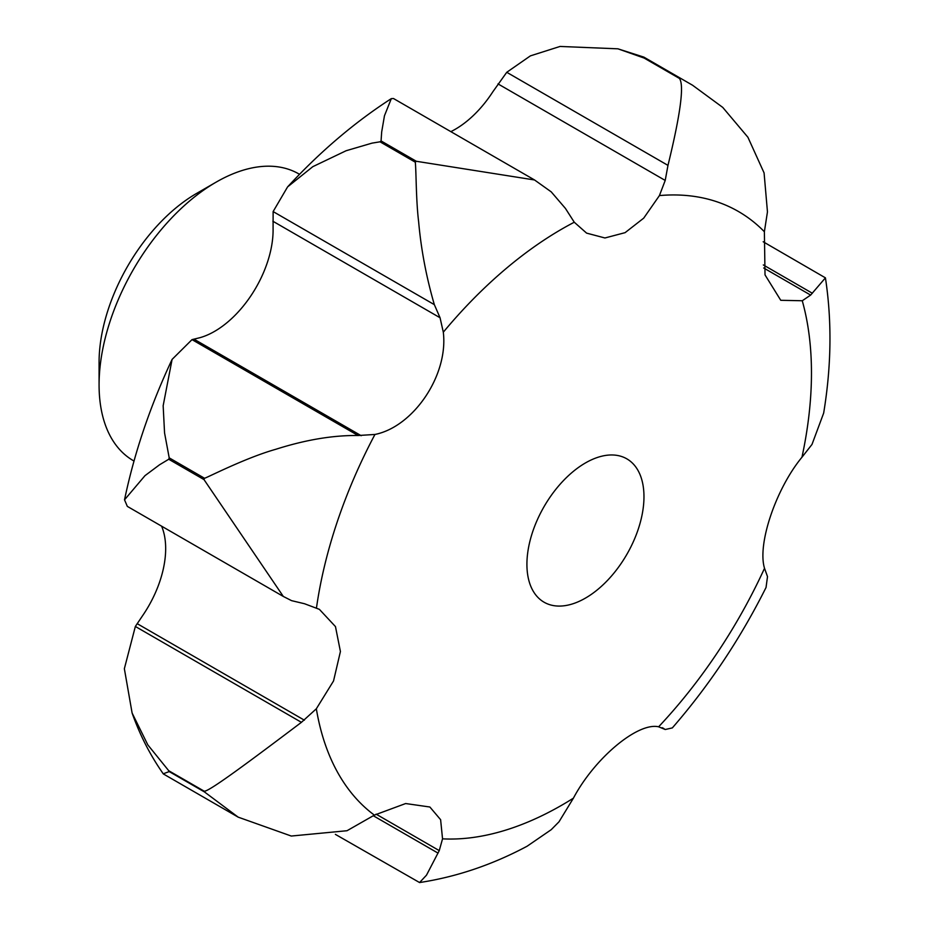 <?xml version="1.0" encoding="UTF-8"?>
<svg xmlns="http://www.w3.org/2000/svg" width="929" height="929" viewBox="0 0 929 929"><rect width="100%" height="100%" fill="white"/><g stroke="black" fill="none" stroke-linecap="round" stroke-linejoin="round"><path stroke-width="1.39" d="M299.544 174.315L298.894 173.944A165.536 95.571 120 0 0 216.132 182.142L196.623 193.406A137.945 79.65 120 0 0 99.078 362.356L99.078 384.885A165.536 95.571 120 0 0 133.358 460.668L134.008 461.039M450.844 131.639A82.774 47.785 120 0 0 492.881 91.727L506.746 72.299L667.974 165.374L665.21 180.435L659.427 195.578L643.704 218.152L625.089 232.656L604.942 237.975L586.594 233.121L574.273 222.228L565.424 208.41L551.222 191.862L534.547 179.971L416.343 161.286A441.426 254.86 120 0 0 415.286 162.18C416.285 171.296 415.948 199.932 418.642 221.81C421.092 249.495 426.33 277.109 434.342 304.642L440.056 317.753L443.307 332.187C448.51 375.316 413.405 426.771 374.944 434.458L358.083 435.515C333.128 435.19 305.664 439.789 275.681 449.322C244.443 458.136 204.926 478.83 204.473 478.226L169.206 457.858L164.561 432.926L163.156 405.741L172.097 359.395L192.013 339.631L358.083 435.515M574.273 222.228A352.788 203.683 120 0 0 562.022 228.952A352.788 203.683 120 0 0 443.307 332.187M163.249 773.799L169.206 771.581L204.485 791.949L238.172 817.148L291.276 836.042L347.016 830.723L374.364 815.128L405.659 803.539L429.872 807.011L440.613 819.692L442.541 838.841A352.788 203.683 120 0 0 562.022 805.048A352.788 203.683 120 0 0 573.402 798.174C594.85 757.739 638.026 722.042 658.626 726.803L665.245 729.509L672.329 727.906C709.117 685.556 740.355 638.746 766.042 587.476L767.505 576.619L764.521 568.293C757.089 544.011 776.168 488.422 801.959 457.242L811.992 444.434L823.663 413.08C831.42 366.107 832.012 321.028 825.428 277.852L810.634 295.085L802.261 300.752L780.766 300.299L765.02 274.891L764.381 231.739L767.459 211.858L764.079 172.91L747.915 137.26L722.762 107.416L692.569 85.236L643.878 57.122L617.936 48.819L644.122 58.062L679.389 78.419C684.371 84.853 680.562 113.837 667.974 165.374M442.541 838.841L439.254 850.616L426.492 875.164L419.571 882.55L335.369 834.358M419.571 882.55C456.383 876.93 492.219 864.829 527.068 846.249L551.211 829.69L559.003 821.805L573.402 798.174M192.013 339.631L199.99 337.668A82.774 47.785 120 0 0 273.08 228.337L273.126 211.568L287.595 186.892L312.818 166.663L346.099 150.742L372.018 143.136L380.019 141.812L415.286 162.18M416.343 161.286L381.064 140.929L381.68 131.964L384.467 115.742L391.318 98.625L393.501 98.532L534.547 179.971M643.971 496.736A82.774 47.785 -60 0 1 607.845 580.033A82.774 47.785 -60 0 1 544.057 602.201A82.774 47.785 -60 0 1 526.917 564.321A82.774 47.785 -60 0 1 563.044 481.025A82.774 47.785 -60 0 1 626.831 458.845A82.774 47.785 -60 0 1 643.971 496.736M763.324 264.939L812.376 293.262M506.746 72.299L530.401 55.868L560.036 46.45L617.936 48.819M273.126 211.568L434.342 304.642M283.322 596.453L127.331 506.386L124.521 499.814L144.982 475.66L159.591 464.755L168.741 459.251L204.008 479.608L283.322 596.453L291.555 600.645L304.549 603.745L319.379 609.343L335.474 626.599L340.42 651.519L333.534 680.969L316.336 708.781L301.426 722.332C250.586 760.677 206.912 793.343 204.02 791.09L168.741 770.733L147.827 744.895L132.104 713.007L124.358 668.706L135.355 626.46L301.426 722.332M763.185 241.761L825.428 277.852M135.355 626.46L142.346 616.055A82.774 47.785 120 0 0 161.6 526.186M373.307 815.743L438.058 853.124M663.712 728.452L662.969 728.057M662.098 727.686L665.199 729.486L662.098 727.686M658.626 726.803A352.788 203.683 120 0 0 764.521 568.293M764.381 231.739A352.788 203.683 120 0 0 659.427 195.578M216.132 182.142A165.536 95.571 120 0 0 99.078 384.885M381.064 140.929A441.426 254.86 120 0 0 380.019 141.812M763.719 267.993L810.634 295.085M498.002 83.9L665.21 180.435M272.859 221.218L440.056 317.753M194.01 339.166L361.207 435.701M137.167 623.649L304.375 720.184M376.106 814.152L439.254 850.616M168.741 770.733A441.426 254.86 120 0 0 169.206 771.581M169.206 457.858A441.426 254.86 120 0 0 168.741 459.251M644.958 58.341A441.426 254.86 120 0 0 644.122 58.062M204.02 791.09A441.426 254.86 120 0 0 204.485 791.949M316.336 708.781A352.788 203.683 120 0 0 374.364 815.128M204.473 478.226A441.426 254.86 120 0 0 204.008 479.608M374.944 434.458A352.788 203.683 120 0 0 316.487 607.821M680.237 78.71A441.426 254.86 120 0 0 679.389 78.419M801.959 457.242A352.788 203.683 120 0 0 802.261 300.752M287.607 186.892C320.006 151.764 354.576 122.338 391.318 98.625M238.172 817.148L163.504 774.031M691.397 84.562L643.878 57.122M163.283 773.845C150.254 755.312 139.861 735.025 132.104 713.007M124.521 499.814C134.415 452.609 150.277 405.799 172.097 359.395"/></g></svg>

